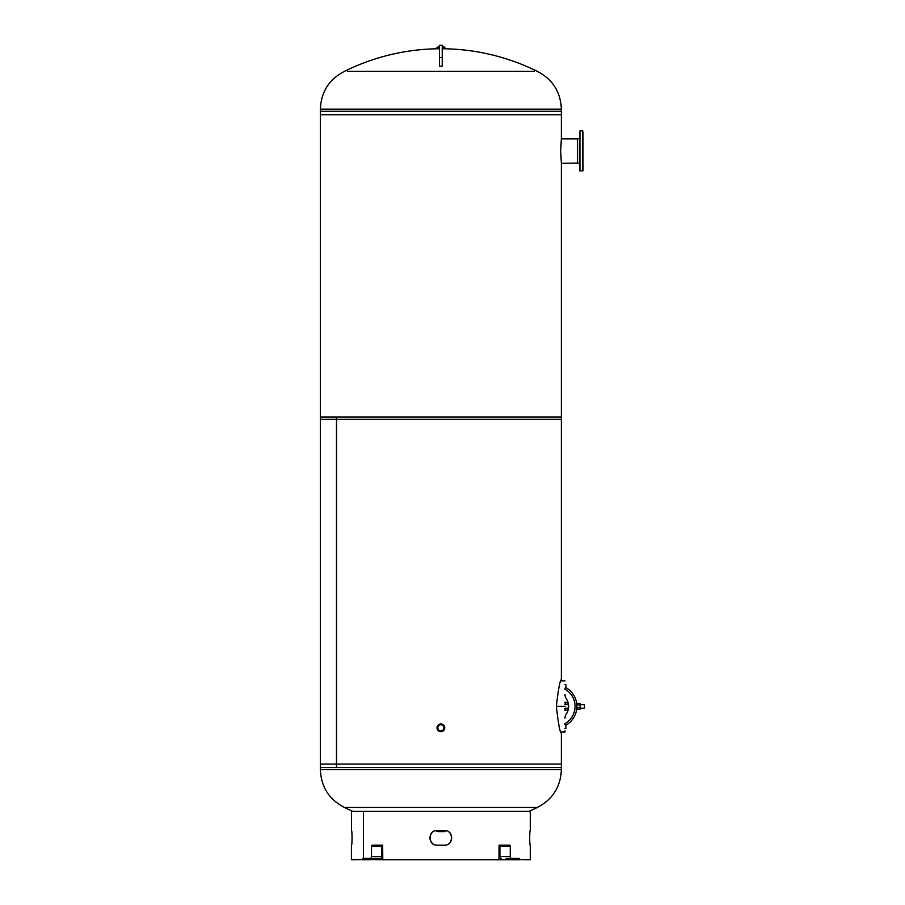 <?xml version="1.0" encoding="UTF-8"?>
<svg xmlns="http://www.w3.org/2000/svg" width="905" height="905" viewBox="0 0 905 905"><rect width="100%" height="100%" fill="white"/><g stroke="black" fill="none" stroke-linecap="round" stroke-linejoin="round"><path stroke-width="1.36" d="M561.349 138.669L560.704 150.977L561.349 163.307L577.548 163.07M561.349 163.307L561.349 419.332L320.381 419.332L320.381 111.27L561.349 111.27L561.349 138.657M565.003 680.854L560.942 680.854L561.202 680.13M561.349 643.432L561.349 679.712C560.059 679.791 558.396 688.66 556.36 706.341C558.374 724.068 560.037 732.982 561.349 733.107L561.349 767.542L336.524 767.542L336.524 417.047L561.349 417.047L561.349 627.312M320.381 767.542L320.381 417.047L336.468 417.047L336.468 767.542L320.381 767.542M561.349 764.08L320.381 764.08L320.381 769.68L561.349 769.68L561.349 764.08M352.792 811.378A216.872 216.872 0 0 1 344.488 807.475L537.253 807.475C552.604 799.545 560.636 786.943 561.349 769.68M528.95 811.378A216.872 216.872 0 0 0 537.253 807.475M440.871 114.743L561.349 114.743L561.349 109.143L320.381 109.143L320.381 114.743L440.871 114.743M534.131 71.348L347.599 71.348M442.24 48.757A216.872 216.872 0 0 1 537.253 71.348C552.604 79.278 560.636 91.88 561.349 109.143M439.502 48.757A216.872 216.872 0 0 0 344.488 71.348C329.126 79.278 321.094 91.88 320.381 109.143M565.003 706.353L556.36 706.353M560.942 731.964L565.003 731.964L565.003 730.799M565.195 709.373L565.003 709.882A1.369 1.369 0 0 0 565.218 709.147L565.003 708.457M567.209 708.23L567.209 710.516L565.003 710.516L565.331 709.147L564.992 710.516L565.218 709.147M564.992 710.516L565.331 708.23M565.331 704.588L565.218 703.671A1.369 1.369 0 0 0 565.003 702.936L565.195 703.445M567.209 704.588L567.209 702.303L565.003 702.303M565.003 704.35L565.218 703.671M565.003 718.14A7.297 7.297 0 0 1 566.292 714A13.383 13.383 0 0 0 566.292 698.818A7.297 7.297 0 0 1 565.003 694.667M565.003 688.151L565.919 687.924L565.919 684.497L565.003 684.497M576.87 707.936L580.082 707.936L580.082 703.366L576.87 703.366L576.87 706.398C576.768 703.762 576.768 703.762 576.87 706.409C576.768 709.056 576.768 709.056 576.87 706.409L576.87 709.452L580.082 709.452L580.082 705.493M576.779 704.497L576.79 704.588A21.607 21.607 0 0 0 565.919 687.619A21.607 21.607 0 0 1 565.919 725.199A21.607 21.607 0 0 0 576.79 708.23L576.87 708.23M565.003 728.31L565.919 728.31L565.919 724.894L565.003 724.667M566.292 714A13.383 13.383 0 0 0 568.532 708.23L565.003 708.23M565.003 704.588L568.532 704.588A13.383 13.383 0 0 0 566.292 698.818M584.619 708.117L584.494 704.588L584.494 708.23L580.082 708.23M584.619 704.701L580.082 704.588M576.87 704.905L580.082 704.905L580.082 707.325M582.684 171.056L582.684 130.897L583.035 170.717L579.607 170.717L579.947 130.897L579.947 171.056M582.684 130.897L579.947 130.897M583.035 166.724L583.035 169.925M583.035 132.04L583.035 135.241M583.035 135.467L583.035 166.497M579.607 138.714L577.548 138.714L577.548 163.251L579.607 163.251M440.871 731.715A3.88 3.88 0 0 1 436.991 727.835A3.88 3.88 0 0 1 440.871 723.955A3.88 3.88 0 0 1 444.751 727.835A3.88 3.88 0 0 1 440.871 731.715A3.88 3.88 0 0 0 444.751 727.835A3.88 3.88 0 0 0 440.871 723.955A3.88 3.88 0 0 0 436.991 727.835A3.88 3.88 0 0 0 440.871 731.715A3.869 3.869 0 0 1 437.002 727.835A3.869 3.869 0 0 1 440.871 723.966A3.869 3.869 0 0 1 444.74 727.835A3.869 3.869 0 0 1 440.871 731.704M440.871 724.803A3.032 3.032 0 0 1 443.903 727.835A3.032 3.032 0 0 1 440.871 730.867A3.032 3.032 0 0 1 437.839 727.835A3.032 3.032 0 0 1 440.871 724.803M440.871 724.023A3.812 3.812 0 0 0 437.058 727.835A3.812 3.812 0 0 0 440.871 731.659A3.812 3.812 0 0 0 444.683 727.835A3.812 3.812 0 0 0 440.871 724.023A3.824 3.824 0 0 1 444.694 727.835A3.824 3.824 0 0 1 440.871 731.659A3.824 3.824 0 0 1 437.047 727.835A3.824 3.824 0 0 1 440.871 724.023M437.839 831.661L443.903 831.661M443.269 46.404L442.24 46.404M439.502 48.7L436.538 48.7L436.538 48.033L438.473 48.033M443.269 48.033L445.203 48.033L445.203 48.7L442.24 48.7M439.502 46.404L438.473 46.404M351.491 845.146L351.491 845.146C352.215 845.575 352.215 830.111 351.491 830.541L351.423 811.378L363.403 811.378L363.403 858.381L363.403 811.378L530.319 811.378L530.319 830.541M351.423 845.146L351.423 859.75L362.124 859.58A1.199 0.848 -90 0 1 362.984 858.381L380.519 858.381A1.821 1.29 90 0 0 381.82 856.56L381.82 846.345A1.199 0.848 -90 0 1 382.668 845.146L382.781 859.75L372.453 859.58A1.199 0.848 -90 0 1 373.301 858.381M530.319 845.146L530.319 859.75L519.606 859.58A1.199 0.848 -90 0 0 518.757 858.381L506.099 858.381M444.446 830.541C453.79 830.111 453.778 845.575 444.446 845.146L437.239 845.146C427.907 845.575 427.895 830.111 437.239 830.541M437.183 830.541C427.85 830.111 427.839 845.575 437.183 845.146M437.126 845.146L444.502 845.146C453.982 845.575 453.993 830.111 444.502 830.541L437.126 830.541C427.646 830.111 427.635 845.575 437.126 845.146M530.24 830.541C529.527 830.111 529.527 845.575 530.24 845.146M501.212 858.381A1.821 1.29 90 0 1 499.922 856.56L499.922 846.345A1.199 0.848 -90 0 0 499.074 845.146L498.96 859.75L382.781 859.75M370.202 858.381A1.821 1.29 90 0 0 371.491 856.56L371.491 846.345A1.199 0.848 -90 0 1 372.34 845.146L382.668 845.146M375.643 858.381L380.519 858.381M362.124 859.58L372.453 859.58M369.274 859.75L362.124 859.75L369.274 859.58M372.34 845.146L382.781 845.146M369.274 858.381L375.043 858.381M508.961 858.381L506.698 858.381M498.96 859.75L519.606 859.75M511.54 858.381A1.821 1.29 90 0 1 510.25 856.56L510.25 846.345A1.199 0.848 -90 0 0 509.402 845.146L499.074 845.146M509.289 859.75L509.289 859.58A1.199 0.848 -90 0 0 508.429 858.381M439.502 57.615L439.502 66.144L442.24 66.144L442.24 57.615L439.502 57.615L439.502 45.25L442.24 45.25L442.24 57.615M561.405 626.995L561.383 643.376M565.003 723.627A19.774 19.774 0 0 0 565.003 689.191M576.79 704.588A21.607 21.607 0 0 0 565.919 687.619A21.607 21.607 0 0 1 565.919 725.199A21.607 21.607 0 0 0 576.79 708.23M436.538 830.575L436.538 831.446L444.989 831.661M443.846 46.404L442.24 46.63M444.061 46.63L442.24 47.117M439.502 47.117L437.669 47.117L436.764 48.033M439.502 46.63L437.669 47.117M371.491 846.345L381.82 846.345M371.491 856.56L381.82 856.56M509.289 859.58L519.606 859.58M499.922 856.56L510.25 856.56M499.922 846.345L510.25 846.345M344.488 807.475C329.126 799.545 321.094 786.943 320.381 769.68M577.548 138.884L561.326 138.884M445.203 831.446L445.203 830.586M444.061 47.117L444.977 48.033"/></g></svg>
